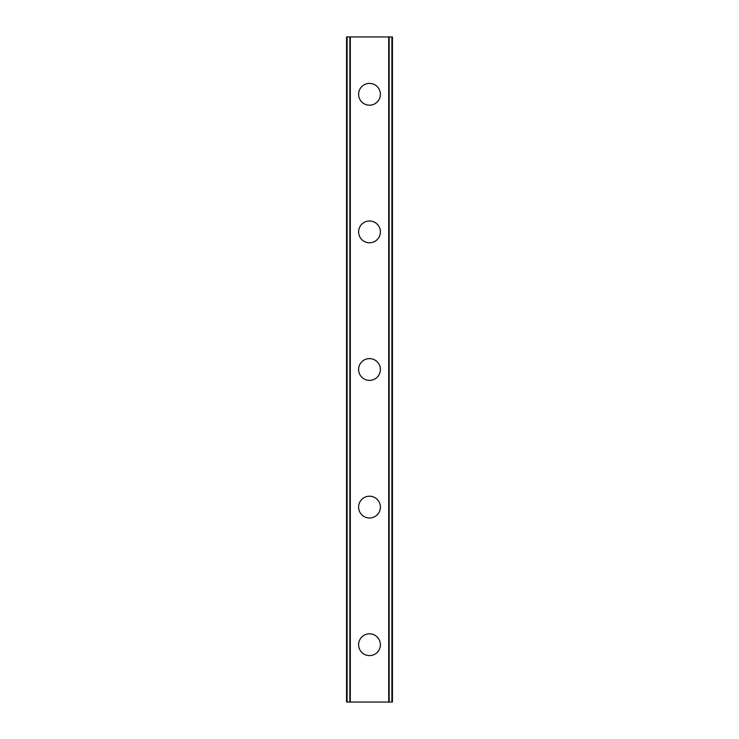 <?xml version="1.0" encoding="UTF-8"?>
<svg xmlns="http://www.w3.org/2000/svg" width="739" height="739" viewBox="0 0 739 739"><rect width="100%" height="100%" fill="white"/><g stroke="black" fill="none" stroke-linecap="round" stroke-linejoin="round"><path stroke-width="1.11" d="M358.609 644.713A10.891 10.891 0 0 1 369.5 633.822A10.891 10.891 0 0 1 380.391 644.713A10.891 10.891 0 0 1 369.5 655.604A10.891 10.891 0 0 1 358.609 644.713M358.609 507.111A10.891 10.891 0 0 1 369.5 496.211A10.891 10.891 0 0 1 380.391 507.111A10.891 10.891 0 0 1 369.5 518.002A10.891 10.891 0 0 1 358.609 507.111M358.609 369.5A10.891 10.891 0 0 1 369.5 358.609A10.891 10.891 0 0 1 380.391 369.5A10.891 10.891 0 0 1 369.5 380.391A10.891 10.891 0 0 1 358.609 369.5M358.609 231.889A10.891 10.891 0 0 1 369.5 220.998A10.891 10.891 0 0 1 380.391 231.889A10.891 10.891 0 0 1 369.5 242.789A10.891 10.891 0 0 1 358.609 231.889M358.609 94.287A10.891 10.891 0 0 1 369.5 83.396A10.891 10.891 0 0 1 380.391 94.287A10.891 10.891 0 0 1 369.5 105.178A10.891 10.891 0 0 1 358.609 94.287M391.91 36.95L346.563 36.95L346.563 702.05L392.437 702.05L392.437 36.95L391.91 36.95L391.91 702.05M346.563 36.95L346.563 702.05L346.563 36.95M350.064 36.95L350.064 702.05M350.286 36.95L350.286 702.05M388.714 36.95L388.714 702.05M388.936 36.95L388.936 702.05M392.437 36.95L392.437 702.05L392.437 36.95M347.09 36.95L347.09 702.05M349.852 36.95L349.852 702.05M389.148 36.95L389.148 702.05"/></g></svg>
